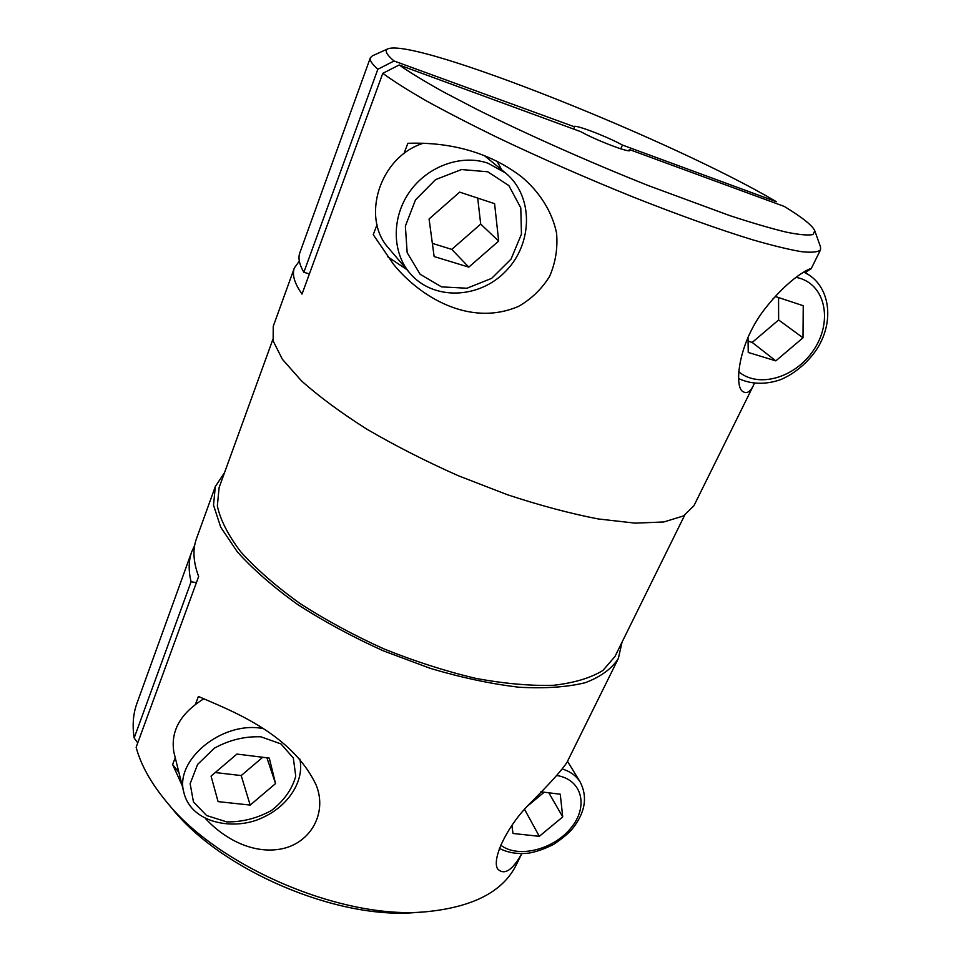 <?xml version="1.0" encoding="UTF-8"?>
<svg xmlns="http://www.w3.org/2000/svg" width="961" height="961" viewBox="0 0 961 961"><rect width="100%" height="100%" fill="white"/><g stroke="black" fill="none" stroke-linecap="round" stroke-linejoin="round"><path stroke-width="1.44" d="M299.327 261.116L294.366 267.927L273.248 326.296L273.14 340.939L282.39 359.294L301.382 380.76C318.752 396.352 340.53 412.461 366.718 429.086C394.971 445.592 425.459 461.124 458.145 475.659L507.396 494.735C539.974 505.474 570.305 513.558 598.391 518.976L635.161 523.132L663.787 521.967L683.451 515.949L693.926 505.738L753.388 385.529C750.229 391.932 746.745 393.95 742.937 391.595C734.396 387.547 737.267 345.443 763.623 310.499C790.002 276.227 811.54 267.554 811.084 268.672L805.354 272.552M294.366 267.927C291.88 274.582 294.426 283.303 302.018 294.078L382.802 73.324C393.301 81.036 407.812 90.214 426.324 100.869C447.009 112.245 470.818 124.51 497.762 137.663C540.791 158.121 585.778 177.857 632.722 196.849C678.19 214.88 719.513 229.643 752.391 239.733C772.656 245.596 789.053 249.584 801.606 251.698C811.853 252.767 818.159 252.13 820.538 249.8L820.526 246.941L814.784 230.772C812.525 225.571 802.375 217.474 784.32 206.459L629.371 149.544L628.854 150.733M403.932 153.676L407.86 143.297C438.745 142.192 482.782 147.033 521.715 176.92C538.881 191.323 552.034 210.927 556.575 233.151C557.873 248.286 555.53 262.725 549.572 276.48C541.644 289.129 531.289 299.099 518.484 306.403C469.268 327.497 419.332 296.24 393.481 264.251L373.252 234.688L377.024 224.73M754.349 383.391L753.388 385.529M224.562 472.572L215.312 486.566L196.488 538.604C192.524 549.428 193.245 562.053 198.651 576.504L136.138 747.286C140.774 764.668 150.709 782.614 165.965 801.138C217.919 866.774 342.14 919.761 425.471 911.821C472.728 907.292 502.963 891.7 516.177 865.032L521.799 853.668M165.965 801.138L171.851 808.201C221.066 870.27 337.431 919.905 416.293 912.469L425.471 911.821M215.312 486.566L213.522 505.186L220.742 527.229L237.343 551.878C252.983 569.272 272.948 586.715 297.249 604.217C323.629 621.299 352.351 636.855 383.415 650.873L430.564 668.46C462.025 677.757 491.588 684.028 519.264 687.247C545.127 688.653 567.122 687.139 585.249 682.706C600.817 676.784 611.845 668.7 618.355 658.489L622.055 642.116M521.751 853.68C512.321 870.474 504.273 875.567 497.63 868.948C491.792 859.651 505.582 829.019 527.072 806.399C549.103 784.44 562.437 769.689 567.086 762.133L618.355 658.489M182.109 785.365L172.632 764.572L175.238 757.688M195.503 704.161L198.422 696.449C226.736 709.134 291.495 732.006 316.325 785.461C327.305 813.102 310.835 842.533 282.414 848.707C253.98 854.689 224.85 839.518 205.594 818.664M497.125 161.292L501.654 169.809M406.755 269.476L387.427 256.587M178.89 772.404L172.632 764.572M382.802 73.324L399.175 64.988L580.924 131.753C596.06 140.294 630.128 153.267 629.815 150.433L629.371 149.544M399.175 64.988C409.927 72.495 424.714 81.493 443.562 91.992L476.728 109.302C526.184 133.999 589.573 162.205 649.083 185.869L729.651 215.564C752.319 222.976 771.275 228.526 786.53 232.202C799.432 234.784 808.261 235.565 813.018 234.532L814.784 230.772M272.804 339.581L219.096 487.635L217.342 505.942C220.345 519.901 228.141 535.193 240.755 551.818C256.119 568.9 275.735 586.03 299.604 603.22C325.515 619.989 353.72 635.257 384.208 649.023C415.248 661.492 445.784 671.283 475.815 678.382C504.741 683.715 530.688 686.01 553.656 685.277C574.378 682.875 590.811 677.925 602.967 670.43L614.968 656.483L684.652 515.252M622.428 145.051L776.368 201.714C675.319 141.723 417.422 38.164 388.064 48.759L372.412 55.81L370.345 57.78C369.432 60.147 371.943 63.979 377.853 69.252L394.058 60.999L574.065 126.66C574.137 123.957 607.124 136.546 622.428 145.051L620.806 148.823M573.621 129.062L574.342 127.357M309.406 273.885L303.856 272.299L377.853 69.252M303.856 272.299C299.279 264.431 297.934 257.92 299.832 252.779L370.345 57.78M394.058 60.999C386.322 54.453 384.328 50.368 388.064 48.759M196.392 582.678L191.095 581.741L134.156 737.988L137.747 742.889M194.699 545.271L191.792 551.614C188.56 560.443 188.332 570.486 191.095 581.741M191.792 551.614L136.955 703.284C133.147 713.723 132.21 725.291 134.156 737.988M540.875 791.804L560.263 794.218L562.726 816.91L539.313 836.322L512.994 833.475L511.913 825.355M524.526 809.294L539.313 836.322M548.803 792.789L562.726 816.91M544.166 792.212L526.952 806.531M299.808 758.974C304.601 780.8 288.528 805.582 263.578 817.138C235.877 831.241 191.599 824.045 183.983 792.933L173.941 752.487C170.313 731.249 180.308 713.326 203.948 698.707M250.184 805.078L218.075 801.618L211.06 776.104L236.923 754.073L269.284 758.085L275.543 783.587L250.184 805.078L241.199 775.575L215.264 772.536M266.93 757.797L275.543 783.587M262.725 757.268L241.199 775.575M773.04 298.727L775.575 296.565L803.24 305.718L803 337.804L775.803 360.868L748.247 352.459L748.018 337.119M778.566 297.562L778.626 319.965L752.199 342.428L775.803 360.868M752.199 342.428L748.078 341.155M778.626 319.965L803 337.804M409.915 273.2C392.112 252.479 391.427 217.727 409.494 191.996C427.429 166.193 461.412 153.916 488.044 163.238L505.474 172.932C533.884 196.08 532.935 243.638 505.87 271.086C479.347 299.063 433.255 300.877 409.915 273.2L389.049 248.647C360.591 218.303 379.415 156.787 423.357 143.237M468.8 267.134L434.132 256.551L429.074 218.976L459.67 192.128L494.591 203.672L498.675 241.091L468.8 267.134L451.766 249.379L432.354 243.373M477.701 198.098L480.704 224.093L498.675 241.091M480.704 224.093L451.766 249.379M556.863 775.527C582.294 779.443 588.853 806.663 570.858 828.106C553.44 849.764 517.835 858.641 500.693 845.091M562.497 769.064C570.462 771.563 576.372 775.899 580.216 782.086C587.796 796.993 585.237 812.501 572.552 828.61C568.912 833.055 562.665 838.268 553.824 844.275C544.659 848.911 536.286 851.866 528.682 853.128C517.679 854.353 507.913 852.767 499.372 848.383M260.936 736.811L280.984 743.934L293.333 758.037L295.748 776.152C292.18 789.125 284.168 800.513 271.699 810.339C257.452 818.231 242.484 822.087 226.772 821.895L206.615 815.541L193.461 801.967L190.146 783.72L197.582 764.451L214.399 748.151C229.319 739.982 244.839 736.198 260.936 736.811M183.983 792.933C173.953 760.824 221.186 721.327 261.656 728.33L262.882 728.498M796.08 277.261L800.657 278.51C826.604 287.123 832.214 323.376 813.342 350.489C795.011 377.889 758.205 388.556 738.601 371.595M803.732 272.059L809.018 274.966C828.706 287.94 833.151 316.914 821.042 341.635C815.324 354.285 799.648 372.003 779.96 379.883C765.028 384.808 751.226 384.364 738.541 378.562M487.744 171.779L508.862 185.581L520.79 207.9L521.451 234.112L511.024 259.146L491.648 278.366L466.974 288.24L441.543 286.871L420.173 274.317L407.164 252.695L405.374 226.099L415.488 199.9L435.609 179.599L461.52 169.544L487.744 171.779M820.538 249.8L811.108 268.864M520.742 176.139L521.703 176.92M567.507 761.292L580.216 782.086M804.177 271.783L809.018 274.966M484.368 155.622L505.474 172.932"/></g></svg>

